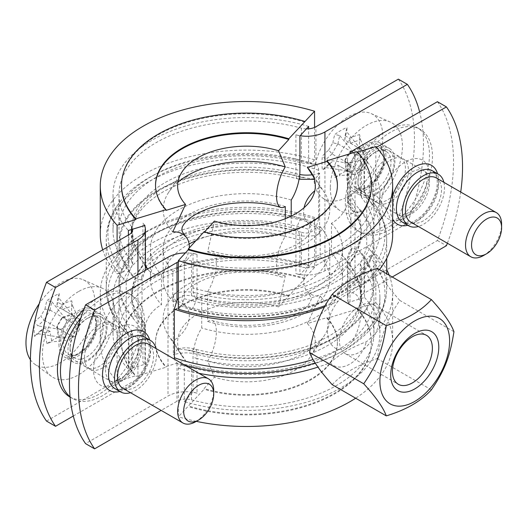 <?xml version="1.0" encoding="UTF-8"?>
<svg xmlns="http://www.w3.org/2000/svg" width="528" height="528" viewBox="0 0 528 528"><rect width="100%" height="100%" fill="white"/><g stroke="black" fill="none" stroke-linecap="round" stroke-linejoin="round"><path stroke-width="0.4" stroke-dasharray="2.64 1.98" d="M299.924 135.98A114.748 66.244 0 0 0 295.918 134.818L295.918 173.686A114.748 66.244 0 0 0 131.723 233.462A114.748 66.244 0 0 0 142.93 262.013A25.496 14.725 180 0 1 145.418 268.356M295.918 134.818A25.496 14.725 0 0 0 300.148 135.729M306.385 128.891A12.751 7.359 180 0 1 301.415 128.179A127.492 73.61 0 0 0 118.972 194.601A127.492 73.61 0 0 0 131.419 226.321A12.751 7.359 180 0 1 132.653 229.192M308.636 126.43A133.445 77.042 0 0 0 113.025 194.601A133.445 77.042 0 0 0 128.39 230.492M128.39 235.013L128.39 266.396A12.751 9.214 137.6 0 0 123.882 271.762A138.534 79.985 180 0 1 120.001 201.854A138.534 79.985 180 0 1 311.005 163.733A12.751 4.851 106.9 0 0 309.566 162.38A12.751 4.851 106.9 0 0 308.636 162.327L308.636 128.832M123.882 271.762L117.104 273.827L117.104 241.527M314.569 127.42L314.569 159.819A146.197 84.407 0 0 0 100.274 234.505M102.709 249.843A146.197 84.407 0 0 0 117.104 273.827M314.569 159.819L311.005 163.733M291.212 216.137L291.212 229.832A25.073 9.537 -73.1 0 1 295.535 228.901A25.073 9.537 -73.1 0 1 299.924 240.082L299.924 274.778L308.636 265.228L308.636 229.324A12.751 4.851 106.9 0 0 311.005 222.724L314.569 218.81L314.569 267.386L304.676 278.243L304.676 278.936L278.54 306.9L285.272 275.946A25.073 9.537 -73.1 0 1 280.949 276.877A25.073 9.537 -73.1 0 1 276.817 261.182A25.073 9.537 -73.1 0 1 285.272 236.346L285.272 218.757M308.636 265.228A133.445 77.042 0 0 0 113.025 333.399A133.445 77.042 0 0 0 128.39 369.29L132.653 367.99A12.751 7.359 0 0 0 131.419 365.125A127.492 73.61 180 0 1 118.972 333.399A127.492 73.61 180 0 1 301.415 266.977A12.751 7.359 0 0 0 306.385 267.689A12.751 7.359 0 0 0 315.922 265.538L398.35 217.952L407.365 223.159A169.99 98.149 120 0 0 419.648 111.962M311.005 222.724A138.534 79.985 0 0 0 151.694 235.158A138.534 79.985 0 0 0 120.001 326.146A138.534 79.985 0 0 0 123.882 330.752A12.751 9.214 137.6 0 0 124.232 331.168A12.751 9.214 137.6 0 0 128.39 333.386L128.39 369.29M128.39 333.386A133.445 77.042 180 0 1 113.025 297.495A133.445 77.042 180 0 1 308.636 229.324M301.046 218.843A11.9 4.184 105.4 0 0 295.918 234.755A25.496 14.725 0 0 0 319.598 234.241C320.06 227.403 310.761 220.117 305.455 219.562A13.603 7.854 180 0 1 301.046 218.843A126.647 73.115 0 0 0 156.915 233.119A126.647 73.115 0 0 0 132.191 316.331A11.9 8.765 -39.6 0 1 141.359 318.463A11.9 8.765 -39.6 0 1 142.93 323.083L142.93 361.951A114.748 66.244 0 0 0 144.936 364.261L144.936 329.558A25.073 18.117 -42.4 0 1 161.482 304.729L161.482 274.93A25.073 18.117 -42.4 0 1 148.592 270.31A25.073 18.117 -42.4 0 1 147.576 269.042M46.51 421.087L128.931 373.501A12.751 7.359 0 0 0 132.667 368.293A12.751 7.359 0 0 0 132.653 367.99L144.507 364.393A25.496 14.725 0 0 0 142.93 361.951M73.286 416.038L137.947 378.701A25.496 14.725 0 0 0 145.418 368.293A25.496 14.725 0 0 0 144.507 364.393L144.936 364.261M299.924 274.778A114.748 66.244 0 0 0 295.918 273.623A25.496 14.725 0 0 0 300.148 274.534A25.496 14.725 0 0 0 324.938 270.745L407.365 223.159M145.418 264.257A25.073 18.117 -42.4 0 1 144.936 260.159L144.936 226.651M144.507 225.595A25.496 14.725 0 0 0 142.93 223.153L142.93 257.849A114.748 66.244 180 0 1 131.723 229.297A114.748 66.244 180 0 1 295.918 169.521A114.748 66.244 0 0 1 299.924 170.683M291.212 200.033A96.043 55.453 0 0 0 150.421 249.097A96.043 55.453 0 0 0 161.482 274.93M142.93 223.153A114.748 66.244 0 0 0 144.936 225.463M308.636 162.327A133.445 77.042 0 0 0 113.025 230.505A133.445 77.042 0 0 0 128.39 266.396M304.676 122.093A124.945 72.138 0 0 0 121.526 185.929M155.522 185.579A90.948 52.51 0 0 0 155.522 185.929A90.948 52.51 0 0 0 165.997 210.388M177.929 182.173A83.299 48.088 0 0 0 168.564 192.482A83.299 48.088 0 0 0 172.762 231.904M189.268 247.962A25.073 18.117 -42.4 0 1 172.762 271.504L172.762 301.303A25.073 18.117 -42.4 0 1 185.651 305.923A25.073 18.117 -42.4 0 1 172.762 340.903L185.546 360.591L165.997 366.538L165.997 367.231L135.907 376.372L135.907 375.679L117.104 381.394L117.104 332.812L123.882 330.752M285.272 206.547A83.299 48.088 0 0 0 163.172 249.097A83.299 48.088 0 0 0 172.762 271.504M285.272 236.346A83.299 48.088 0 0 0 195.908 240.682M189.116 244.028A83.299 48.088 0 0 0 163.172 278.903A83.299 48.088 0 0 0 172.762 301.303M285.272 275.946A83.299 48.088 0 0 0 191.294 282.473A83.299 48.088 0 0 0 168.564 335.518A83.299 48.088 0 0 0 172.762 340.903M278.54 306.9A68.845 39.745 0 0 0 200.871 312.292A68.845 39.745 0 0 0 182.074 356.143A68.845 39.745 0 0 0 185.546 360.591M288.836 295.614A90.948 52.51 0 0 0 155.522 342.071A90.948 52.51 0 0 0 165.997 366.538M288.836 296.307A90.948 52.51 0 0 0 155.522 342.771A90.948 52.51 0 0 0 165.997 367.231M304.676 278.936A124.945 72.138 0 0 0 121.526 342.771A124.945 72.138 0 0 0 135.907 376.372M304.676 278.243A124.945 72.138 0 0 0 121.526 342.071A124.945 72.138 0 0 0 135.907 375.679M314.569 267.386A146.197 84.407 0 0 0 100.274 342.071A146.197 84.407 0 0 0 117.104 381.394M314.569 218.81A146.197 84.407 0 0 0 100.274 293.495A146.197 84.407 0 0 0 117.104 332.812M144.936 329.558A114.748 66.244 0 0 1 142.93 327.248A114.748 66.244 180 0 1 131.723 298.703A114.748 66.244 180 0 1 295.918 238.92L295.918 273.623M291.212 229.832A96.043 55.453 0 0 0 150.421 278.903A96.043 55.453 0 0 0 161.482 304.729M348.005 267.841A114.748 66.244 180 0 1 350.011 270.151L350.011 304.847A114.748 66.244 180 0 0 348.005 302.537L348.005 267.841A25.073 18.117 137.6 0 0 344.342 257.69A25.073 18.117 137.6 0 0 331.459 253.07L331.459 223.271A25.073 18.117 137.6 0 0 348.005 198.442L348.005 163.739L364.551 158.71L364.551 194.614A12.751 9.214 -42.4 0 1 368.709 196.832A12.751 9.214 -42.4 0 1 369.052 197.248L375.83 195.188A146.197 84.407 180 0 1 392.66 234.505M304.082 207.689A25.073 18.117 137.6 0 0 307.289 222.077A25.073 18.117 137.6 0 0 320.173 226.697L320.173 256.496A25.073 18.117 137.6 0 0 307.289 291.476A25.073 18.117 137.6 0 0 320.173 296.096L307.388 323.558L326.944 317.612L326.944 318.311L357.027 309.164L357.027 308.471L375.83 302.755L375.83 254.173L369.052 256.238A12.751 9.214 -42.4 0 1 364.551 261.604L364.551 297.508L348.434 302.405A25.496 14.725 0 0 0 350.011 304.847M437.415 101.706A169.99 98.149 -60 0 1 437.415 240.511L354.988 288.097A25.496 14.725 0 0 0 347.523 298.505A25.496 14.725 0 0 0 348.434 302.405L348.005 302.537M392.231 277.002L364.003 293.297A12.751 7.359 0 0 0 360.274 298.505A12.751 7.359 0 0 0 360.281 298.808A12.751 7.359 0 0 0 361.515 301.679A127.492 73.61 180 0 1 373.963 333.399A127.492 73.61 180 0 1 191.525 399.821A12.751 7.359 0 0 0 186.549 399.109L184.305 401.57L184.305 365.673A12.751 4.851 -73.1 0 1 183.368 365.62A12.751 4.851 -73.1 0 1 181.936 364.267A138.534 79.985 0 0 0 184.642 365.072M364.551 297.508A133.445 77.042 180 0 1 379.916 333.399A133.445 77.042 180 0 1 184.305 401.57M191.888 350.797A11.9 4.184 -74.6 0 1 195.05 349.041C189.321 347.523 183.559 347.457 177.764 348.843L187.486 350.077A13.603 7.854 180 0 1 191.888 350.797A126.647 73.115 0 0 0 336.019 336.521A126.647 73.115 0 0 0 360.749 253.308A11.9 8.765 140.4 0 0 350.011 265.987L350.011 270.151A114.748 66.244 180 0 1 361.211 298.703A114.748 66.244 180 0 1 197.017 358.479L197.017 393.182A25.496 14.725 0 0 0 192.786 392.271L186.549 399.109A12.751 7.359 0 0 0 177.012 401.26L161.172 410.408M197.017 393.182A114.748 66.244 180 0 1 193.017 392.02L192.786 392.271A25.496 14.725 0 0 0 167.996 396.053L85.576 443.639M389.209 275.26A146.197 84.407 180 0 1 392.66 293.495A146.197 84.407 180 0 1 366.359 341.794A122.272 70.594 0 0 0 330.132 362.71A146.197 84.407 180 0 1 317.962 367.118M375.83 254.173A146.197 84.407 180 0 1 386.714 269.663M315.15 362.954A138.534 79.985 0 0 0 372.933 326.146A138.534 79.985 0 0 0 369.052 256.238M181.936 364.267L178.365 368.181L178.365 416.764L204.105 389.228L204.105 388.535L214.394 377.249L207.669 361.053A25.073 9.537 106.9 0 0 216.124 336.217A25.073 9.537 106.9 0 0 211.985 320.522A25.073 9.537 106.9 0 0 207.669 321.453L207.669 291.654A25.073 9.537 106.9 0 0 216.124 266.818A25.073 9.537 106.9 0 0 211.985 251.123A25.073 9.537 106.9 0 0 207.669 252.054L214.394 221.1M198.911 373.309A146.197 84.407 180 0 1 178.365 368.181M379.421 269.603A146.197 84.407 180 0 1 366.359 282.81C360.848 273.715 339.662 285.952 330.132 303.725A146.197 84.407 180 0 1 325.169 305.633M375.83 195.188L375.83 146.606M313.46 176.755L320.173 187.097A25.073 18.117 137.6 0 0 314.807 190.753M357.522 152.17L357.027 152.321L357.027 151.628M364.551 158.71A133.445 77.042 180 0 1 379.916 194.601A133.445 77.042 180 0 1 184.305 262.772L186.549 260.311A12.751 7.359 180 0 1 191.525 261.023A127.492 73.61 0 0 0 373.963 194.601A127.492 73.61 0 0 0 361.515 162.875A12.751 7.359 180 0 1 360.281 160.01A12.751 7.359 180 0 1 360.274 159.707A12.751 7.359 180 0 1 364.003 154.499L376.464 147.305M178.365 309.19L181.936 305.276A12.751 4.851 -73.1 0 1 184.305 298.676L184.305 262.772M184.305 298.676A133.445 77.042 0 0 0 379.916 230.505A133.445 77.042 0 0 0 364.551 194.614M197.017 254.377A25.496 14.725 0 0 0 192.786 253.466L193.017 253.222A114.748 66.244 180 0 0 197.017 254.377L197.017 289.08A114.748 66.244 180 0 1 193.017 287.918A25.073 9.537 106.9 0 0 197.406 299.099A25.073 9.537 106.9 0 0 201.729 298.168L201.729 327.967A25.073 9.537 106.9 0 0 193.017 357.317L193.017 392.02M193.017 253.222L193.017 287.918M331.459 253.07A96.043 55.453 180 0 1 342.514 278.903A96.043 55.453 180 0 1 201.729 327.967M364.551 261.604A133.445 77.042 180 0 1 379.916 297.495A133.445 77.042 180 0 1 184.305 365.673M330.132 362.71C339.999 373.996 360.532 362.149 366.359 341.794M375.83 302.755A146.197 84.407 180 0 1 392.66 342.071A146.197 84.407 180 0 1 355.661 398.198M196.297 421.351A146.197 84.407 180 0 1 178.365 416.764M357.027 308.471A124.945 72.138 180 0 1 371.415 342.071A124.945 72.138 180 0 1 188.265 405.907M357.027 309.164A124.945 72.138 180 0 1 371.415 342.771A124.945 72.138 180 0 1 188.265 406.6M326.944 318.311A90.948 52.51 180 0 1 337.418 342.771A90.948 52.51 180 0 1 204.105 389.228M326.944 317.612A90.948 52.51 180 0 1 337.418 342.071A90.948 52.51 180 0 1 204.105 388.535M307.388 323.558A68.845 39.745 180 0 1 310.86 356.143A68.845 39.745 180 0 1 214.394 377.249M320.173 296.096A83.299 48.088 180 0 1 324.377 335.518A83.299 48.088 180 0 1 207.669 361.053M320.173 256.496A83.299 48.088 180 0 1 329.762 278.903A83.299 48.088 180 0 1 207.669 321.453M320.173 226.697A83.299 48.088 180 0 1 329.762 249.097A83.299 48.088 180 0 1 207.669 291.654M320.173 187.097A83.299 48.088 180 0 1 324.377 192.482A83.299 48.088 180 0 1 301.64 245.527A83.299 48.088 180 0 1 207.669 252.054M204.6 231.845L204.105 232.386L204.105 231.693M337.412 185.579A90.948 52.51 180 0 1 337.418 185.929A90.948 52.51 180 0 1 204.105 232.386M357.027 152.321A124.945 72.138 180 0 1 371.415 185.929M330.132 303.725A122.272 70.594 180 0 1 366.359 282.81M369.052 197.248A138.534 79.985 180 0 1 372.933 201.854A138.534 79.985 180 0 1 341.24 292.842A138.534 79.985 180 0 1 181.936 305.276M349.602 153.886A25.496 14.725 0 0 0 347.523 159.707A25.496 14.725 0 0 0 348.434 163.607A25.496 14.725 0 0 0 350.011 166.049L350.011 200.752A114.748 66.244 180 0 1 361.211 229.297A114.748 66.244 180 0 1 197.017 289.08L197.017 293.245A114.748 66.244 0 0 0 361.211 233.462A114.748 66.244 0 0 0 350.011 204.917A25.496 14.725 180 0 1 347.523 198.568A25.496 14.725 180 0 1 350.902 191.242L350.902 252.311L352.136 248.028L359.502 250.767A127.492 73.61 0 0 1 373.963 284.823L373.963 243.177A127.492 73.61 0 0 0 359.502 209.128C356.103 206.23 350.348 196.442 350.902 191.242M348.005 163.739A114.748 66.244 180 0 1 350.011 166.049M331.459 223.271A96.043 55.453 180 0 1 342.514 249.097A96.043 55.453 180 0 1 201.729 298.168M178.365 261.782A12.751 7.359 180 0 1 186.549 260.311L192.786 253.466A25.496 14.725 0 0 0 185.354 252.945M58.951 344.5A27.621 15.946 120 0 0 64.673 357.146A27.621 15.946 120 0 0 92.294 341.2A27.621 15.946 120 0 0 92.294 309.302A27.621 15.946 120 0 0 71.009 316.701A27.621 15.946 120 0 0 58.951 344.5M148.328 344.104A25.496 14.725 -60 0 1 153.615 355.78A25.496 14.725 -60 0 1 142.481 381.44A25.496 14.725 -60 0 1 122.833 388.271M195.683 421.707A25.496 14.725 120 0 0 213.715 390.476M84.493 357.515A25.496 14.725 -60 0 1 95.627 331.855A25.496 14.725 -60 0 1 115.276 325.024A25.496 14.725 -60 0 1 120.397 339.557A25.496 14.725 -60 0 1 108.299 363.495A25.496 14.725 -60 0 1 89.78 369.191A25.496 14.725 -60 0 1 84.493 357.515M105.534 369.659A25.496 14.725 120 0 0 110.814 381.335A25.496 14.725 120 0 0 136.31 366.61A25.496 14.725 120 0 0 136.31 337.168A25.496 14.725 120 0 0 116.662 343.999A25.496 14.725 120 0 0 105.534 369.659M88.103 317.955L88.103 317.955A25.496 14.725 120 0 0 70.072 349.186A25.496 14.725 120 0 0 75.352 360.862A25.496 14.725 120 0 0 100.855 346.137A25.496 14.725 120 0 0 100.848 316.694A25.496 14.725 120 0 0 88.103 317.955L86.599 318.826A23.377 13.497 120 0 0 70.072 347.45A23.377 13.497 120 0 0 74.91 358.149A23.377 13.497 120 0 0 98.287 344.659A23.377 13.497 120 0 0 98.287 317.665A23.377 13.497 120 0 0 86.599 318.826L88.103 317.955M81.649 352.922A25.496 14.725 120 0 0 86.77 367.455A25.496 14.725 120 0 0 112.273 352.73A25.496 14.725 120 0 0 112.273 323.288A25.496 14.725 120 0 0 99.521 324.548A25.496 14.725 120 0 0 81.649 352.922M62.726 317.387A83.398 48.147 180 0 1 72.666 313.81L71.722 314.912A86.948 50.2 0 0 0 61.439 318.529L62.726 317.387L78.58 326.535L79.365 329.459L75.662 335.867L72.739 336.646L56.885 327.439A82.606 67.445 120 0 1 62.674 317.414M61.439 318.529A85.82 70.072 -60 0 0 57.235 325.816L56.885 327.439M56.892 327.499A83.398 48.147 60 0 0 58.76 337.894L59.242 336.521A85.371 18.064 -21.2 0 0 46.999 343.589L51.949 341.821A83.398 48.147 -120 0 1 50.081 331.432L44.992 332.878L40.788 330.449L44.24 328.06L50.021 331.399M57.235 325.816A86.948 50.2 -120 0 0 59.242 336.521M58.76 337.894L72.739 336.646M46.999 343.589A86.948 50.2 60 0 1 44.992 332.878M50.081 331.432L44.24 328.06A83.398 48.147 180 0 0 38.042 333.795L34.525 336.382A85.371 67.327 24.9 0 1 34.525 322.252L38.042 325.928A83.398 48.147 0 0 1 44.24 320.192L40.788 316.318A85.82 70.072 120 0 1 44.992 309.032L50.021 310.114A82.606 67.445 -60 0 0 44.24 320.133M40.788 330.449A86.948 50.2 0 0 0 34.525 336.382M65.927 340.58L51.949 341.821M38.042 333.795L60.093 337.214M34.525 322.252A86.948 50.2 180 0 1 40.788 316.318M50.021 310.114L50.081 310.081A83.398 48.147 -120 0 1 51.949 301.851L46.999 300.643A85.371 67.327 -144.9 0 1 59.242 293.575L58.76 297.917A83.398 48.147 60 0 0 56.892 306.148L57.235 301.963L61.439 304.392L62.674 309.487L56.885 306.148L79.365 319.123L62.674 309.487M44.992 309.032A86.948 50.2 60 0 1 46.999 300.643M50.081 310.081L65.927 319.235L66.713 322.159L75.662 316.991M44.24 320.192L60.093 329.347L63.017 328.561L66.713 322.159M51.949 301.851L65.927 319.235M59.242 293.575A86.948 50.2 -120 0 0 57.235 301.963M62.726 309.52A83.398 48.147 0 0 1 72.666 305.943L71.722 300.775A85.371 18.064 -98.8 0 0 71.722 314.912M61.439 304.392A86.948 50.2 180 0 1 71.722 300.775M72.666 305.943L78.58 318.674M30.406 359.7A48.767 28.156 120 0 0 34.61 364.096A48.767 28.156 120 0 0 49.678 366.861A48.767 28.156 120 0 0 90.367 325.354A48.767 28.156 120 0 0 83.285 279.794A48.767 28.156 120 0 0 60.456 282.995A48.767 28.156 120 0 0 39.23 303.686M78.58 326.535L72.666 313.81M72.739 315.302L58.76 297.917M79.365 319.123L79.365 329.459M75.662 335.867L66.713 341.035M63.017 338.903L63.017 328.561M60.093 329.347L38.042 325.928M78.487 291.588A50.998 29.443 120 0 0 45.613 335.089A50.998 29.443 120 0 0 51.46 376.398A50.998 29.443 120 0 0 103.983 347.945A50.998 29.443 120 0 0 102.359 288.235A50.998 29.443 120 0 0 78.487 291.588M385.902 155.74A27.621 15.946 120 0 0 380.186 143.095A27.621 15.946 120 0 0 352.559 159.04A27.621 15.946 120 0 0 352.559 190.938A27.621 15.946 120 0 0 373.844 183.539A27.621 15.946 120 0 0 385.902 155.74M436.22 177.896A25.496 14.725 -60 0 1 441.5 189.572A25.496 14.725 -60 0 1 430.366 215.233A25.496 14.725 -60 0 1 410.718 222.064M483.569 255.499A25.496 14.725 120 0 0 501.6 224.268M372.379 191.308A25.496 14.725 -60 0 1 383.513 165.647A25.496 14.725 -60 0 1 403.161 158.809A25.496 14.725 -60 0 1 408.441 170.485A25.496 14.725 -60 0 1 397.313 196.145A25.496 14.725 -60 0 1 377.665 202.976A25.496 14.725 -60 0 1 372.379 191.308M393.419 203.452A25.496 14.725 120 0 0 398.699 215.12A25.496 14.725 120 0 0 424.195 200.402A25.496 14.725 120 0 0 424.195 170.96A25.496 14.725 120 0 0 404.547 177.791A25.496 14.725 120 0 0 393.419 203.452M357.958 182.978A25.496 14.725 120 0 0 363.238 194.647A25.496 14.725 120 0 0 388.74 179.929A25.496 14.725 120 0 0 388.74 150.487A25.496 14.725 120 0 0 375.989 151.747A25.496 14.725 120 0 0 357.958 182.978L357.958 181.243A23.377 13.497 120 0 0 362.795 191.941A23.377 13.497 120 0 0 386.173 178.444A23.377 13.497 120 0 0 386.173 151.457A23.377 13.497 120 0 0 374.484 152.618A23.377 13.497 120 0 0 357.958 181.243M369.376 189.572A25.496 14.725 120 0 0 374.656 201.241A25.496 14.725 120 0 0 400.158 186.523A25.496 14.725 120 0 0 400.158 157.08A25.496 14.725 120 0 0 380.51 163.911A25.496 14.725 120 0 0 369.376 189.572M344.777 161.225L344.777 161.291A83.398 48.147 60 0 0 346.645 171.679L347.127 170.313A85.371 18.064 -21.2 0 0 334.884 177.382A86.948 50.2 60 0 1 332.878 166.67L328.673 164.241L332.125 161.852A83.398 48.147 180 0 0 325.928 167.587L322.41 170.174A85.371 67.327 24.9 0 1 322.41 156.044A86.948 50.2 180 0 1 328.673 150.11L332.125 153.985L347.978 163.139L350.902 162.353L354.598 155.951L363.554 150.784L344.777 139.94A83.398 48.147 60 0 1 346.645 131.71L347.127 127.36A86.948 50.2 -120 0 0 345.121 135.755L344.777 139.94L350.559 143.279L349.325 138.184A86.948 50.2 180 0 1 359.608 134.567A85.371 18.064 -98.8 0 0 359.608 148.705L360.551 147.602A83.398 48.147 180 0 0 350.618 151.18L349.325 152.321A85.82 70.072 -60 0 0 345.121 159.601L344.777 161.225A82.606 67.445 120 0 1 350.559 151.206M345.121 135.755L349.325 138.184M350.559 143.279L350.618 143.312A83.398 48.147 0 0 1 360.551 139.735L359.608 134.567M350.618 143.312L367.25 152.915L367.25 163.251L363.554 169.66L360.624 170.438L344.777 161.291M363.554 150.784L367.25 152.915M360.551 139.735L366.465 152.46M359.608 148.705A86.948 50.2 0 0 0 349.325 152.321M345.121 159.601A86.948 50.2 -120 0 0 347.127 170.313M360.551 147.602L366.465 160.327L350.618 151.18M366.465 160.327L367.25 163.251M346.645 171.679L360.624 170.438M332.878 166.67L337.966 165.224A83.398 48.147 -120 0 0 339.834 175.613L334.884 177.382M337.966 165.224L354.598 174.827L337.913 165.191M328.673 164.241A86.948 50.2 0 0 0 322.41 170.174M325.928 167.587L347.978 170.999M332.125 153.985A83.398 48.147 0 0 0 325.928 159.72L322.41 156.044M328.673 150.11A85.82 70.072 120 0 1 332.878 142.824L337.913 143.9A82.606 67.445 -60 0 0 332.125 153.925M337.913 143.9L337.966 143.873A83.398 48.147 -120 0 1 339.834 135.637L334.884 134.429A85.371 67.327 -144.9 0 1 347.127 127.36M332.878 142.824A86.948 50.2 60 0 1 334.884 134.429M337.966 143.873L353.813 153.021L354.598 155.951M339.834 135.637L353.813 153.021M313.856 176.517A48.767 28.156 120 0 0 322.496 197.888A48.767 28.156 120 0 0 355.285 191.598A48.767 28.156 120 0 0 381.097 150.143A48.767 28.156 120 0 0 371.171 113.579A48.767 28.156 120 0 0 334.165 128.495A48.767 28.156 120 0 0 313.856 176.517M360.624 149.094L346.645 131.71M347.978 163.139L325.928 159.72M363.554 169.66L354.598 174.827M350.902 172.689L350.902 162.353M353.813 174.372L339.834 175.613M330.31 187.836A50.998 29.443 120 0 0 339.346 210.184A50.998 29.443 120 0 0 391.868 181.738A50.998 29.443 120 0 0 390.245 122.021A50.998 29.443 120 0 0 351.549 137.617A50.998 29.443 120 0 0 330.31 187.836M355.852 183.5A27.621 15.946 -60 0 1 367.91 155.701A27.621 15.946 -60 0 1 389.195 148.295A27.621 15.946 -60 0 1 394.918 160.941A27.621 15.946 -60 0 1 382.859 188.74A27.621 15.946 -60 0 1 361.574 196.145A27.621 15.946 -60 0 1 355.852 183.5M142.032 336.758C142.388 330.937 137.214 322.535 133.439 318.872A127.492 73.61 0 0 1 118.972 284.823L118.972 243.177A127.492 73.61 0 0 0 133.439 277.233L140.804 279.972L142.032 275.689L142.032 336.758A25.496 14.725 0 0 0 145.418 329.432A25.496 14.725 0 0 0 142.93 323.083A114.748 66.244 180 0 1 131.723 294.538A114.748 66.244 180 0 1 295.918 234.755L295.918 238.92A114.748 66.244 0 0 1 299.924 240.082M305.455 219.562A127.492 73.61 0 0 0 291.548 215.965M291.212 215.893A127.492 73.61 0 0 0 118.972 284.823M319.598 234.241L319.598 173.171L315.176 179.157L305.455 177.923A127.492 73.61 0 0 0 118.972 243.177M301.415 232.28C307.316 234.148 312.154 232.65 315.922 227.779L318.635 218.863L318.635 170.287C318.582 167.449 317.678 165.521 315.922 164.505L301.415 162.881A127.492 73.61 0 0 0 118.972 229.297A127.492 73.61 0 0 0 131.419 261.023L132.667 264.257L128.931 272.461L126.218 281.378L126.218 329.954L127.987 335.023L128.931 335.735L132.667 333.538L131.419 330.422A127.492 73.61 180 0 1 118.972 298.703A127.492 73.61 180 0 1 301.415 232.28L301.415 266.977M107.032 327.155A27.621 15.946 -60 0 1 94.974 354.955A27.621 15.946 -60 0 1 73.689 362.353A27.621 15.946 -60 0 1 67.967 349.708A27.621 15.946 -60 0 1 80.025 321.908A27.621 15.946 -60 0 1 101.31 314.51A27.621 15.946 -60 0 1 107.032 327.155M398.35 79.154A169.99 98.149 -60 0 1 398.35 217.952M332.171 384.635A114.899 66.337 180 0 1 377.282 358.591A114.899 90.618 95.1 0 1 399.841 300.458A114.899 24.281 38.8 0 1 377.282 268.369M352.321 341.405C347.866 346.599 343.253 349.265 338.468 349.404C323.763 345.715 323.763 318.028 338.468 300.821C343.253 295.819 347.866 293.152 352.321 292.822C364.03 294.782 364.03 322.469 352.321 341.405A140.243 80.969 180 0 0 386.714 288.288L386.714 273.814M453.941 331.696L399.841 300.458M379.375 317.665A28.248 16.309 120 0 0 373.527 304.735A28.248 16.309 120 0 0 345.272 321.044A28.248 16.309 120 0 0 345.279 353.661A28.248 16.309 120 0 0 367.046 346.097A28.248 16.309 120 0 0 379.375 317.665M431.389 389.829L377.282 358.591M178.365 298.373L184.477 295.211L191.525 295.72A127.492 73.61 0 0 0 373.963 229.297A127.492 73.61 0 0 0 361.515 197.578L360.274 194.462L364.003 192.265L364.947 192.977L366.722 198.046L366.722 246.622L364.003 255.539L360.274 263.743L361.515 266.977A127.492 73.61 180 0 1 373.963 298.703A127.492 73.61 180 0 1 191.525 365.119L177.738 363.812L177.012 363.495L174.405 359.159M130.495 392.693A29.746 17.173 120 0 0 156.618 354.044A29.746 17.173 120 0 0 155.991 348.533M447.381 243.23A169.99 98.149 120 0 0 460.726 192.047M443.876 182.318A29.746 17.173 -60 0 1 418.381 226.486M177.764 348.843L173.336 354.829L173.336 293.759C173.072 299.567 178.952 306.194 187.486 308.438A127.492 73.61 0 0 0 373.963 243.177M187.486 350.077A127.492 73.61 0 0 0 373.963 284.823M437.415 240.511L446.431 245.711M345.338 203.452A59.499 34.353 120 0 0 357.661 230.69A59.499 34.353 120 0 0 417.153 196.337A59.499 34.353 120 0 0 417.153 127.631A59.499 34.353 120 0 0 371.309 143.576A59.499 34.353 120 0 0 345.338 203.452M348.341 205.187A59.499 34.353 120 0 0 360.664 232.419A59.499 34.353 120 0 0 420.163 198.073A59.499 34.353 120 0 0 420.163 129.367A59.499 34.353 120 0 0 374.312 145.306A59.499 34.353 120 0 0 348.341 205.187M69.775 396.898A59.499 34.353 120 0 0 129.268 362.545A59.499 34.353 120 0 0 129.268 293.845A59.499 34.353 120 0 0 83.893 309.289M70.039 396.733A59.499 34.353 120 0 0 72.778 398.633A59.499 34.353 120 0 0 132.277 364.28A59.499 34.353 120 0 0 132.277 295.581A59.499 34.353 120 0 0 80.87 317.955M133.439 277.233A13.603 7.854 0 0 0 132.191 274.692A11.9 8.765 140.4 0 0 142.93 262.013L142.93 257.849A114.748 66.244 0 0 0 144.936 260.159M350.902 252.311A25.496 14.725 0 0 0 347.523 259.644A25.496 14.725 0 0 0 350.011 265.987A114.748 66.244 180 0 1 361.211 294.538C361.284 314.516 343.53 331.643 307.963 345.913C274.745 357.733 230.274 359 195.05 349.041A11.9 4.184 -74.6 0 1 197.017 354.314L197.017 358.479A114.748 66.244 180 0 1 193.017 357.317M348.005 198.442A114.748 66.244 180 0 1 350.011 200.752L350.011 204.917A11.9 8.765 -39.6 0 0 351.582 209.537C348.942 206.342 347.589 202.686 347.523 198.568L347.523 159.707M78.487 312.404A25.496 14.725 120 0 0 62.872 352.651A25.496 14.725 120 0 0 94.103 334.62A25.496 14.725 120 0 0 78.487 312.404M79.985 315.005A23.377 13.497 -60 0 1 91.674 313.85A23.377 13.497 -60 0 1 91.674 340.837A23.377 13.497 -60 0 1 68.303 354.334A23.377 13.497 -60 0 1 64.72 335.603A23.377 13.497 -60 0 1 79.985 315.005M348.341 177.428A25.496 14.725 120 0 0 375.388 179.843A25.496 14.725 120 0 0 375.388 143.781A25.496 14.725 120 0 0 348.341 177.428M351.344 177.428A23.377 13.497 -60 0 1 361.548 153.905A23.377 13.497 -60 0 1 379.559 147.642A23.377 13.497 -60 0 1 379.559 174.629A23.377 13.497 -60 0 1 356.189 188.126A23.377 13.497 -60 0 1 351.344 177.428M132.191 316.331A13.603 7.854 180 0 1 133.439 318.872M145.16 270.442A25.496 14.725 180 0 1 142.032 275.689M132.191 274.692A126.647 73.115 180 0 1 156.915 191.479A126.647 73.115 180 0 1 301.046 177.203A11.9 4.184 -74.6 0 1 297.884 178.959A11.9 4.184 -74.6 0 1 295.918 173.686A25.496 14.725 180 0 0 299.739 174.53M319.598 173.171A25.496 14.725 180 0 1 312.193 174.801M301.046 177.203A13.603 7.854 0 0 0 305.455 177.923M324.938 162.076L324.938 270.745M126.218 329.954A140.243 80.969 180 0 1 106.227 288.288A140.243 80.969 180 0 1 177.375 217.826A140.243 80.969 180 0 1 318.635 218.863M318.635 170.287A140.243 80.969 0 0 0 177.375 169.25A140.243 80.969 0 0 0 106.227 239.712A140.243 80.969 0 0 0 126.218 281.378M137.947 274.606L137.947 378.701M131.419 261.023L131.419 232.67M131.419 229.568L131.419 226.321M301.415 162.881L301.415 128.179M128.931 272.461L128.931 234.703M315.922 227.779L315.922 265.538M315.922 164.505L315.922 126.74M128.931 373.501L128.931 335.735M131.419 365.125L131.419 330.422M352.321 292.822A140.243 80.969 0 0 0 386.714 239.712A140.243 80.969 0 0 0 366.722 198.046M324.416 307.019A140.243 80.969 0 0 0 338.468 300.821M366.722 246.622A140.243 80.969 180 0 1 386.714 288.288C386.549 301.917 381.955 314.536 372.933 326.146M93.509 369.659A33.997 19.628 -60 0 1 129.571 324.799A33.997 19.628 -60 0 1 129.571 372.88A33.997 19.628 -60 0 1 93.509 369.659M167.996 257.255L167.996 396.053M381.394 203.452A33.997 19.628 -60 0 1 417.457 158.591A33.997 19.628 -60 0 1 417.457 206.672A33.997 19.628 -60 0 1 381.394 203.452M354.988 149.299L354.988 288.097M150.605 350.572A29.746 17.173 -60 0 1 137.623 380.51A29.746 17.173 -60 0 1 114.695 388.483C116.899 389.968 120.285 389.849 124.839 388.113C128.509 386.542 132.191 383.81 135.887 379.916C144.474 370.102 148.969 359.74 149.365 348.843C148.784 338.679 145.259 337.544 144.448 336.956A29.746 17.173 -60 0 1 150.605 350.572M119.922 391.499A33.997 19.628 120 0 0 150.605 347.107A33.997 19.628 120 0 0 149.668 339.973M177.012 363.495L177.012 401.26M432.333 170.749A29.746 17.173 -60 0 1 432.333 205.095A29.746 17.173 -60 0 1 402.587 222.275L408.091 223.212L412.586 221.965C422.875 216.955 430.518 207.425 435.508 193.38C437.032 188.232 437.56 183.678 437.085 179.718L435.89 175.025L432.333 170.749M392.66 195.631A33.997 19.628 120 0 0 390.41 208.652A33.997 19.628 120 0 0 392.66 219.08M407.807 225.291A33.997 19.628 120 0 0 431.455 204.587A33.997 19.628 120 0 0 437.554 173.765M364.003 293.297L364.003 255.539M364.003 192.265L364.003 154.499M344.342 257.69C355.232 269.498 360.855 283.166 361.211 298.703L361.211 294.538A114.748 66.244 180 0 1 197.017 354.314A25.496 14.725 0 0 0 173.336 354.829M360.749 253.308A13.603 7.854 180 0 1 359.502 250.767M359.502 209.128A13.603 7.854 0 0 0 360.749 211.669A11.9 8.765 -39.6 0 1 351.582 209.537C358.129 217.688 361.337 225.661 361.211 233.462L361.211 229.297C361.099 240.365 358.057 250.648 352.09 260.152C344.342 272.138 333.485 281.833 319.519 289.232C286.011 307.534 236.584 311.197 197.406 299.099M360.749 211.669A126.647 73.115 180 0 1 336.019 294.881A126.647 73.115 180 0 1 191.888 309.157A11.9 4.184 105.4 0 0 197.017 293.245A25.496 14.725 180 0 0 173.336 293.759M191.888 309.157A13.603 7.854 0 0 0 187.486 308.438M338.468 349.404A140.243 80.969 180 0 1 313.064 359.548M361.515 197.578L361.515 162.875M191.525 295.72L191.525 261.023M361.515 301.679L361.515 266.977M191.525 399.821L191.525 365.119M113.025 333.399L113.025 297.495M148.592 270.31L147.503 269.089M145.418 266.587L135.326 248.998L131.723 229.297L131.723 233.462C130.891 215.873 150.242 193.849 185.17 182.021C218.368 170.26 262.733 169.019 297.884 178.959L299.079 179.263M113.025 230.505L113.025 194.601M155.522 185.929L155.522 185.229M182.074 171.857L168.564 192.482M163.172 278.903L163.172 249.097M185.651 305.923C180.18 298.855 182.213 298.954 182.068 297.297C182.213 296.149 183.315 294.314 185.374 291.779C188.991 287.39 195.749 283.153 205.636 279.061C226.479 270.659 258.179 269.63 280.949 276.877M182.074 356.143L168.564 335.518M155.522 342.771L155.522 342.071M121.526 342.771L121.526 342.071M100.274 342.071L100.274 293.495M295.535 228.901C256.351 216.803 206.93 220.466 173.415 238.768C159.456 246.167 148.599 255.862 140.851 267.848C134.884 277.352 131.842 287.635 131.723 298.703L131.723 294.538C131.597 302.339 134.812 310.312 141.359 318.463C143.999 321.658 145.352 325.314 145.418 329.432L145.418 368.293M150.421 278.903L150.421 249.097M379.916 194.601L379.916 230.505M379.916 297.495L379.916 333.399M392.66 293.495L392.66 342.071M371.415 342.071L371.415 342.771M337.418 342.071L337.418 342.771M310.86 356.143L324.377 335.518M211.985 320.522C234.676 327.743 266.224 326.753 287.08 318.424C310.088 308.774 310.669 300.571 311.005 299.468C312.107 299.132 310.867 296.465 307.289 291.476M329.762 249.097L329.762 278.903M211.985 251.123C234.676 258.344 266.224 257.354 287.08 249.025C310.088 239.369 310.669 231.172 311.005 230.069C312.107 229.733 310.867 227.066 307.289 222.077M310.86 171.857L324.377 192.482M337.418 185.229L337.418 185.929M342.514 249.097L342.514 278.903M89.78 369.191L110.814 381.335L113.593 381.744L116.774 380.893C119.691 379.764 122.833 377.513 126.192 374.154C131.617 368.445 135.465 361.812 137.735 354.248C138.996 349.628 139.392 345.754 138.923 342.626C138.131 339.101 137.26 337.28 136.31 337.168L115.276 325.024M75.352 360.862L86.77 367.455M100.848 316.694L112.273 323.288M98.287 317.665L91.674 313.85C93.793 314.939 95.152 317.447 95.759 321.374C96.334 330.488 92.783 339.412 85.114 348.13C78.679 353.503 74.705 355.852 73.201 355.159L68.303 354.334L74.91 358.149M70.072 347.45L70.072 349.186M34.61 364.096L51.46 376.398M83.285 279.794L102.359 288.235M377.665 202.976L398.699 215.12L401.478 215.536L404.659 214.685C407.576 213.55 410.718 211.306 414.077 207.946C419.503 202.237 423.35 195.598 425.621 188.034C426.881 183.421 427.277 179.546 426.809 176.418C426.017 172.894 425.146 171.072 424.195 170.96L403.161 158.809M363.238 194.647L374.656 201.241M388.74 150.487L400.158 157.08M386.173 151.457L379.559 147.642C381.678 148.731 383.038 151.239 383.651 155.166C384.219 164.281 380.668 173.197 372.999 181.916C366.564 187.295 362.591 189.638 361.086 188.951L356.189 188.126L362.795 191.941M374.484 152.618L375.989 151.747M322.496 197.888L339.346 210.184M371.171 113.579L390.245 122.021M352.559 190.938L361.574 196.145M380.186 143.095L389.195 148.295M145.292 270.362L142.969 277.061L140.804 279.972M315.176 179.157L314.365 179.348M120.001 326.146C110.979 314.536 106.385 301.917 106.227 288.288L106.227 239.712C106.385 226.083 110.979 213.464 120.001 201.854M124.232 331.168L127.981 335.036M309.566 162.38L315.203 164.188M118.972 194.601L118.972 229.297M132.667 264.257L132.667 229.495M132.667 368.293L132.667 333.538M101.31 314.51L92.294 309.302M73.689 362.353L64.673 357.146M118.972 298.703L118.972 333.399M345.279 353.661L398.284 384.265M373.527 304.735L426.532 335.339M368.709 196.832L364.96 192.964M372.933 201.854C381.955 213.464 386.549 226.083 386.714 239.712L386.714 258.337M352.136 248.028C351.226 248.998 347.893 252.503 347.523 259.644L347.523 298.505M183.368 365.62L177.738 363.812M373.963 194.601L373.963 229.297M360.274 194.462L360.274 159.707M360.274 298.505L360.274 263.743M373.963 298.703L373.963 333.399M420.163 129.367L417.153 127.631M360.664 232.419L357.661 230.69M132.277 295.581L129.268 293.845M72.778 398.633L70.072 397.069"/><path stroke-width="0.79" d="M308.636 128.832L308.636 126.43L299.924 135.98L299.924 170.683A25.073 9.537 -73.1 0 1 291.212 200.033L291.212 216.137M144.936 226.651L144.936 225.463L128.39 230.492L128.39 235.013M285.272 218.757L285.272 206.547A25.073 9.537 -73.1 0 1 280.949 207.478A25.073 9.537 -73.1 0 1 276.817 191.783A25.073 9.537 -73.1 0 1 285.272 166.947L278.54 150.751L288.836 139.465L288.836 138.772L314.569 111.236A146.197 84.407 0 0 0 100.274 185.929L100.274 234.505A146.197 84.407 0 0 0 102.709 249.843M314.569 111.236L314.569 127.42M147.576 269.042A25.073 18.117 -42.4 0 1 145.418 264.257M117.104 241.527L117.104 225.245L135.907 219.529L135.907 218.836L165.997 209.689L165.997 210.388L185.546 204.442L172.762 231.904A25.073 18.117 -42.4 0 1 185.651 236.524A25.073 18.117 -42.4 0 1 189.268 247.962M100.274 185.929A146.197 84.407 0 0 0 117.104 225.245M304.676 121.4A124.945 72.138 0 0 0 121.526 185.229L121.526 185.929A124.945 72.138 0 0 0 135.907 219.529M121.526 185.229A124.945 72.138 0 0 0 135.907 218.836M288.836 138.772A90.948 52.51 0 0 0 155.522 185.229A90.948 52.51 0 0 0 165.997 209.689M288.836 139.465A90.948 52.51 0 0 0 155.522 185.579M278.54 150.751A68.845 39.745 0 0 0 182.074 171.857A68.845 39.745 0 0 0 185.546 204.442M285.272 166.947A83.299 48.088 0 0 0 177.929 182.173M195.908 240.682A83.299 48.088 0 0 0 189.116 244.028M132.653 229.192A12.751 7.359 180 0 1 132.667 229.495A12.751 7.359 180 0 1 128.931 234.703L46.51 282.289L55.526 287.489L137.947 239.903A25.496 14.725 0 0 0 145.418 229.495A25.496 14.725 0 0 0 144.507 225.595M386.714 269.663A146.197 84.407 180 0 1 389.209 275.26M184.642 365.072A138.534 79.985 0 0 0 315.15 362.954M317.962 367.118A146.197 84.407 180 0 1 198.911 373.309M357.522 152.17L375.83 146.606A146.197 84.407 180 0 1 392.66 185.929L392.66 234.505A146.197 84.407 180 0 1 379.421 269.603M392.66 185.929A146.197 84.407 180 0 1 178.365 260.614L178.365 309.19A146.197 84.407 180 0 0 325.169 305.633M314.807 190.753A25.073 18.117 137.6 0 0 304.082 207.689M326.944 160.769A90.948 52.51 180 0 1 337.418 185.229A90.948 52.51 180 0 1 204.105 231.693L188.265 249.064A124.945 72.138 180 0 0 371.415 185.229A124.945 72.138 180 0 0 357.027 151.628L326.944 160.769L326.944 161.462L307.388 167.409L313.46 176.755M355.661 398.198A146.197 84.407 180 0 1 196.297 421.351M307.388 167.409A68.845 39.745 180 0 1 310.86 171.857A68.845 39.745 180 0 1 292.07 215.708A68.845 39.745 180 0 1 214.394 221.1L204.6 231.845M326.944 161.462A90.948 52.51 180 0 1 337.412 185.579M188.265 249.064L188.265 249.757L178.365 260.614M371.415 185.229L371.415 185.929A124.945 72.138 180 0 1 188.265 249.757M460.726 192.047A169.99 98.149 120 0 0 446.431 106.913L437.415 101.706L354.988 149.299A25.496 14.725 0 0 0 349.602 153.886M182.932 422.974L122.833 388.271A25.496 14.725 -60 0 1 118.925 367.838A25.496 14.725 -60 0 1 135.584 345.371A25.496 14.725 -60 0 1 148.328 344.104L208.435 378.807A25.496 14.725 120 0 0 195.683 380.068A25.496 14.725 120 0 0 179.025 402.541A25.496 14.725 120 0 0 182.932 422.974A25.496 14.725 120 0 0 195.683 421.707L198.686 419.971A21.252 12.269 -60 0 1 183.665 411.299A21.252 12.269 -60 0 1 198.686 385.275A21.252 12.269 -60 0 1 213.715 393.947A21.252 12.269 -60 0 1 198.686 419.971M213.715 393.947L213.715 390.476A25.496 14.725 120 0 0 208.435 378.807M39.23 303.686A48.767 28.156 120 0 0 30.406 359.7M470.818 256.76L410.718 222.064A25.496 14.725 -60 0 1 405.438 210.388A25.496 14.725 -60 0 1 416.566 184.727A25.496 14.725 -60 0 1 436.22 177.896L496.32 212.599A25.496 14.725 120 0 0 476.672 219.43A25.496 14.725 120 0 0 465.538 245.091A25.496 14.725 120 0 0 470.818 256.76A25.496 14.725 120 0 0 483.569 255.499L486.572 253.763A21.252 12.269 -60 0 1 471.55 245.091A21.252 12.269 -60 0 1 486.572 219.067A21.252 12.269 -60 0 1 501.6 227.74A21.252 12.269 -60 0 1 486.572 253.763M501.6 227.74L501.6 224.268A25.496 14.725 120 0 0 496.32 212.599M291.548 215.965A127.492 73.61 0 0 0 291.212 215.893M300.148 135.729A25.496 14.725 0 0 0 324.938 131.947L407.365 84.361L398.35 79.154L315.922 126.74A12.751 7.359 180 0 1 306.385 128.891M419.648 111.962A169.99 98.149 120 0 0 407.365 84.361M55.526 287.489A169.99 98.149 120 0 0 55.526 426.294L73.286 416.038M55.526 426.294L46.51 421.087A169.99 98.149 -60 0 1 46.51 282.289M309.619 352.546A114.899 24.281 -141.2 0 0 332.171 384.635L386.278 415.873C383.467 407.893 375.943 397.195 363.726 383.783L309.619 352.546A114.899 90.618 -84.9 0 1 332.171 294.413A114.899 66.337 0 0 1 377.282 268.369L431.389 299.607C443.612 313.018 451.13 323.717 453.941 331.696C450.021 356.638 444.715 370.313 431.389 389.829C421.054 401.227 406.019 409.906 386.278 415.873M363.726 383.783C377.051 364.274 382.358 350.599 386.278 325.651L332.171 294.413M386.278 325.651C406.019 319.684 421.054 311.005 431.389 299.607M449.612 341.035A49.295 28.459 120 0 0 397.327 336.362A49.295 28.459 120 0 0 397.327 406.078A49.295 28.459 120 0 0 449.612 341.035M432.379 348.269A28.248 16.309 -60 0 1 420.05 376.702A28.248 16.309 -60 0 1 398.284 384.265A28.248 16.309 -60 0 1 398.284 351.648A28.248 16.309 -60 0 1 426.532 335.339A28.248 16.309 -60 0 1 432.379 348.269M438.794 347.279A33.997 19.628 120 0 0 402.732 344.058A33.997 19.628 120 0 0 402.732 392.139A33.997 19.628 120 0 0 438.794 347.279M174.405 359.159L174.299 309.137L177.012 300.221L178.365 298.373M94.591 310.048A169.99 98.149 120 0 0 94.591 448.846L85.576 443.639A169.99 98.149 -60 0 1 85.576 304.841L94.591 310.048L177.012 262.462A12.751 7.359 180 0 1 178.365 261.782M185.354 252.945A25.496 14.725 0 0 0 167.996 257.255L85.576 304.841M155.991 348.533A29.746 17.173 120 0 0 150.454 340.428A29.746 17.173 120 0 0 120.707 357.601A29.746 17.173 120 0 0 120.707 391.954A29.746 17.173 120 0 0 130.495 392.693M161.172 410.408L94.591 448.846M447.381 243.23A169.99 98.149 120 0 1 446.431 245.711L392.231 277.002M376.464 147.305L446.431 106.913M418.381 226.486A29.746 17.173 -60 0 1 408.593 225.74A29.746 17.173 -60 0 1 402.435 212.124A29.746 17.173 -60 0 1 415.417 182.186A29.746 17.173 -60 0 1 438.346 174.214A29.746 17.173 -60 0 1 443.876 182.318M83.893 309.289A59.499 34.353 120 0 0 57.823 362.987A59.499 34.353 120 0 0 69.775 396.898L70.072 397.069M80.87 317.955A59.499 34.353 120 0 0 60.826 364.716A59.499 34.353 120 0 0 70.039 396.733M145.292 270.362L145.418 268.356A25.496 14.725 180 0 1 145.16 270.442M312.193 174.801A25.496 14.725 180 0 1 299.739 174.53M324.938 131.947L324.938 162.076M137.947 239.903L137.947 274.606M131.419 232.67L131.419 229.568M174.299 309.137A140.243 80.969 0 0 0 324.416 307.019M120.707 391.954L114.695 388.483A29.746 17.173 -60 0 1 114.695 354.13A29.746 17.173 -60 0 1 144.448 336.956L150.454 340.428M149.668 339.973A33.997 19.628 120 0 0 109.567 351.173A33.997 19.628 120 0 0 119.922 391.499M177.012 300.221L177.012 262.462M408.593 225.74L402.587 222.275A29.746 17.173 -60 0 1 396.422 208.652A29.746 17.173 -60 0 1 409.411 178.715A29.746 17.173 -60 0 1 432.333 170.749L438.346 174.214M392.66 219.08A33.997 19.628 120 0 0 407.807 225.291M437.554 173.765A33.997 19.628 120 0 0 416.328 166.016A33.997 19.628 120 0 0 392.66 195.631M313.064 359.548A140.243 80.969 180 0 1 174.299 357.713M147.503 269.089L145.418 266.587M185.651 236.524C180.18 229.456 182.213 229.555 182.068 227.898C182.213 226.75 183.315 224.915 185.374 222.38C188.991 217.991 195.749 213.754 205.636 209.662C226.479 201.26 258.179 200.231 280.949 207.478M314.365 179.348L299.079 179.263M145.418 268.356L145.418 229.495M386.714 273.814L386.714 258.337"/></g></svg>
